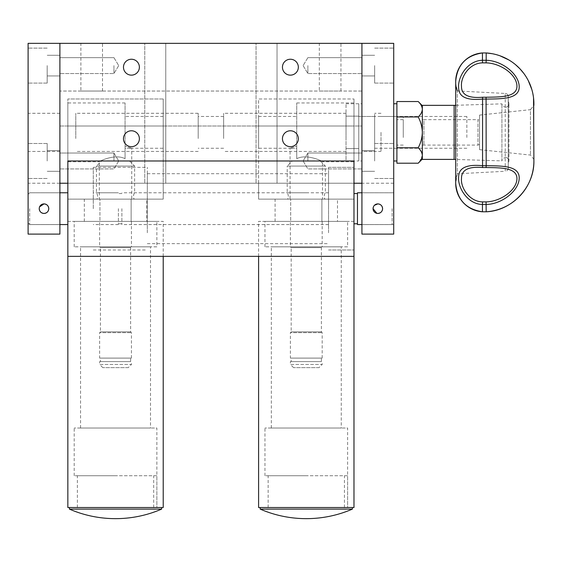 <?xml version="1.0" encoding="UTF-8"?>
<svg xmlns="http://www.w3.org/2000/svg" width="562" height="562" viewBox="0 0 562 562"><rect width="100%" height="100%" fill="white"/><g stroke="black" fill="none" stroke-linecap="round" stroke-linejoin="round"><path stroke-width="0.42" stroke-dasharray="2.81 2.11" d="M123.478 138.73A7.945 7.945 0 0 1 131.431 130.777A7.945 7.945 0 0 1 139.376 138.73A7.945 7.945 0 0 0 131.431 130.777A7.945 7.945 0 0 0 123.478 138.73A7.945 7.945 0 0 1 131.431 130.777A7.945 7.945 0 0 1 139.376 138.73A7.945 7.945 0 0 1 131.431 146.675A7.945 7.945 0 0 1 123.478 138.73A7.945 7.945 0 0 0 131.431 146.675A7.945 7.945 0 0 0 139.376 138.73A7.945 7.945 0 0 1 131.431 146.675A7.945 7.945 0 0 1 123.478 138.73M282.447 138.73A7.945 7.945 0 0 1 290.392 130.777A7.945 7.945 0 0 1 298.338 138.73A7.945 7.945 0 0 0 290.392 130.777A7.945 7.945 0 0 0 282.447 138.73A7.945 7.945 0 0 1 290.392 130.777A7.945 7.945 0 0 1 298.338 138.73A7.945 7.945 0 0 1 290.392 146.675A7.945 7.945 0 0 1 282.447 138.73A7.945 7.945 0 0 0 290.392 146.675A7.945 7.945 0 0 0 298.338 138.73A7.945 7.945 0 0 1 290.392 146.675A7.945 7.945 0 0 1 282.447 138.73M139.376 67.194A7.945 7.945 0 0 0 131.431 59.242A7.945 7.945 0 0 0 123.478 67.194A7.945 7.945 0 0 1 131.431 59.242A7.945 7.945 0 0 1 139.376 67.194A7.945 7.945 0 0 1 131.431 75.139A7.945 7.945 0 0 1 123.478 67.194A7.945 7.945 0 0 1 131.431 59.242A7.945 7.945 0 0 1 139.376 67.194A7.945 7.945 0 0 1 131.431 75.139A7.945 7.945 0 0 1 123.478 67.194A7.945 7.945 0 0 0 131.431 75.139A7.945 7.945 0 0 0 139.376 67.194M298.338 67.194A7.945 7.945 0 0 0 290.392 59.242A7.945 7.945 0 0 0 282.447 67.194A7.945 7.945 0 0 1 290.392 59.242A7.945 7.945 0 0 1 298.338 67.194A7.945 7.945 0 0 1 290.392 75.139A7.945 7.945 0 0 1 282.447 67.194A7.945 7.945 0 0 1 290.392 59.242A7.945 7.945 0 0 1 298.338 67.194A7.945 7.945 0 0 1 290.392 75.139A7.945 7.945 0 0 1 282.447 67.194A7.945 7.945 0 0 0 290.392 75.139A7.945 7.945 0 0 0 298.338 67.194M80.879 91.037L102.495 91.037L80.879 91.037L80.879 43.344L102.495 43.344L80.879 43.344M102.495 91.037L102.495 43.344M319.321 91.037L340.944 91.037L319.321 91.037L319.321 43.344L340.944 43.344L319.321 43.344M340.944 91.037L340.944 43.344M277.038 43.344L277.038 183.233L256.054 183.233L277.038 183.233L256.054 183.233L277.038 183.233L277.038 43.344L256.054 43.344L256.054 183.233L256.054 43.344L277.038 43.344M165.762 43.344L165.762 183.233L144.778 183.233L165.762 183.233L144.778 183.233L165.762 183.233L165.762 43.344L144.778 43.344L144.778 183.233L144.778 43.344L165.762 43.344M59.895 160.985L59.895 150.651L59.895 160.985M113.938 160.985L113.938 153.033L113.938 160.985M59.895 65.599L59.895 75.933L59.895 65.599M113.938 65.599L113.938 73.552L113.938 65.599M361.928 160.985L361.928 103.752L361.928 160.978L358.746 160.985L358.746 103.752L358.746 160.978L346.03 160.985L346.03 116.151L346.03 160.985M307.878 160.985L307.878 153.033L307.878 160.985M361.928 65.599L361.928 75.933L361.928 65.599M307.878 65.599L307.878 73.552L307.878 65.599M59.895 43.344L361.928 43.344L361.928 183.233L361.928 43.344L361.928 183.233L361.928 126.007L361.928 183.233L59.895 183.233L59.895 43.344L59.895 183.233L59.895 126.007L59.895 183.233L361.928 183.233L59.895 183.233L59.895 43.344L28.1 43.344L28.1 234.108L59.895 234.108L59.895 183.233L28.1 183.233M59.895 91.037L59.895 126.007L59.895 91.037L361.928 91.037L361.928 126.007L361.928 91.037L59.895 91.037M59.895 126.007L361.928 126.007L59.895 126.007M67.84 183.233L67.84 126.007L163.219 126.007L163.219 98.982L163.219 126.007L67.84 126.007L67.84 183.233L163.219 183.233L67.84 183.233L67.84 199.131L163.219 199.131L67.84 199.131L67.84 183.233L163.219 183.233L163.219 126.007L163.219 199.131L163.219 183.233L67.84 183.233L353.976 183.233L353.976 98.982L353.976 199.131L353.976 183.233L258.597 183.233L258.597 126.007L353.976 126.007L258.597 126.007L258.597 98.982L353.976 98.982L258.597 98.982L258.597 126.007L353.976 126.007L258.597 126.007L258.597 183.233L353.976 183.233L258.597 183.233L258.597 199.131L353.976 199.131L258.597 199.131L258.597 183.233L353.976 183.233M198.189 138.505L198.189 113.292L198.189 138.505M75.793 138.505L75.793 113.292L75.793 138.505M223.627 137.479L223.627 116.475L223.627 137.479M198.189 137.479L198.189 116.475L198.189 137.479M346.03 138.505L346.03 113.292L346.03 138.505M223.627 138.505L223.627 113.292L223.627 138.505M396.898 137.479L396.898 116.475L396.898 137.479M358.746 137.479L358.746 116.475L358.746 137.479M403.256 136.461L403.256 119.65L403.256 136.461M396.898 136.461L396.898 119.65L396.898 136.461M466.846 137.479L466.846 116.475L466.846 137.479M403.256 137.479L403.256 116.475L403.256 137.479M39.593 206.837L39.319 207.736M28.1 65.599L28.1 83.092L28.1 65.599M47.173 65.599L47.173 83.092L47.173 65.599M28.1 160.985L28.1 143.493L28.1 160.985M47.173 160.985L47.173 143.493L47.173 160.985M28.1 132.365L28.1 151.445L28.1 132.365M59.895 132.365L59.895 151.445L59.895 132.365M28.1 208.671L28.1 192.773L28.1 208.671M59.895 208.671L59.895 192.773L59.895 208.671M376.884 213.349L377.826 213.441M374.454 205.299L373.421 206.837M393.716 65.599L393.716 83.092L393.716 65.599M374.643 65.599L374.643 83.092L374.643 65.599M393.716 160.985L393.716 113.292L393.716 160.985M374.643 160.985L374.643 143.493L374.643 160.985M361.928 132.365L361.928 151.445L361.928 132.365M361.928 208.671L361.928 192.773L361.928 208.671M393.716 208.671L393.716 192.773L393.716 208.671M393.716 183.233L361.928 183.233L361.928 234.108L393.716 234.108L393.716 43.344L361.928 43.344M353.976 161.779L353.976 102.958L353.976 161.779L322.504 161.779C323.087 161.449 306.796 153.405 296.75 158.688L296.75 102.958L296.75 158.688L296.75 148.263L290.076 148.263L296.75 146.043L290.076 148.263L296.75 148.263L296.75 158.688C306.74 153.398 323.136 161.456 322.504 161.779L322.504 199.131L290.076 199.131L322.504 199.131M258.597 148.263L258.597 116.475L258.597 148.263L290.076 148.263L290.076 199.131M296.75 148.263L296.75 146.043L296.75 148.263M67.84 161.779L67.84 102.958L67.84 161.779L99.319 161.779C98.736 161.449 115.027 153.405 125.066 158.688L125.066 102.958L125.066 158.688L125.066 148.263L131.747 148.263L125.066 146.043L131.747 148.263L125.066 148.263L125.066 158.688C115.077 153.398 98.68 161.456 99.319 161.779L99.319 199.131L131.747 199.131L99.319 199.131M163.219 148.263L163.219 116.475L163.219 148.263L131.747 148.263L131.747 199.131M163.219 98.982L67.84 98.982L67.84 126.007L67.84 98.982L163.219 98.982M163.219 126.007L67.84 126.007L163.219 126.007M125.066 148.263L125.066 146.043L125.066 148.263M346.03 132.365L346.03 103.752L346.03 132.365M396.898 160.985L396.898 103.752M381.001 132.365L381.001 151.445L381.001 132.365M393.716 132.365L393.716 103.752L393.716 132.365M374.643 151.445L374.643 113.292L374.643 151.445L361.928 151.445L361.928 113.292L361.928 151.445L381.001 151.445M374.643 116.475L374.643 148.263L374.643 116.475L358.746 116.475L358.746 148.263L358.746 116.475L396.898 116.475L396.898 132.365L396.898 116.475L381.001 116.475M374.643 148.263L396.898 148.263L396.898 132.365L396.898 148.263L381.001 148.263M419.449 161.863L422.336 155.498C422.174 152.787 420.798 150.216 418.205 147.785C420.79 142.959 422.167 137.816 422.336 132.365L422.336 159.074L422.336 132.365C422.167 126.914 420.79 121.778 418.205 116.952L396.898 116.952L396.898 147.785L396.898 101.532M418.205 101.532C420.783 103.928 422.16 106.499 422.336 109.239L422.336 105.663L422.336 109.239C422.174 111.95 420.798 114.515 418.205 116.952M396.898 163.205L396.898 147.785L418.205 147.785M505.421 107.258C507.556 107.054 508.722 105.881 508.933 103.752A3.513 3.513 180 0 0 508.224 101.631L508.933 103.752A3.513 3.513 180 0 1 505.421 107.258C500.637 105.6 502.646 104.897 501.915 103.851L455.698 105.298L455.698 159.439L501.915 160.887L501.915 103.851L501.915 160.887C502.681 159.84 500.545 159.215 505.421 157.479A3.513 3.513 -0 0 1 508.224 163.106L508.224 101.631L508.28 168.073A3.182 3.182 -0 0 1 505.231 171.284L505.231 93.454L505.231 171.284L457.306 173.784L457.306 90.953L457.306 173.784L455.698 183.233A28.613 28.613 -0 0 1 457.306 173.784M479.562 115.084L479.562 149.654L479.562 115.084L530.451 109.667L530.451 155.07L530.451 109.667L533.879 105.424L533.879 159.313L533.879 105.424A51.051 51.051 180 0 0 533.9 103.893L533.9 160.851A51.051 51.051 -0 0 0 533.879 159.313L533.9 160.851M486.179 52.947L486.074 62.846C500.37 63.077 516.815 74.402 516.949 86.183C516.864 97.388 500.391 96.952 486.074 97.205L482.554 97.205C468.385 98.42 461.36 94.753 461.486 86.204C460.524 77.373 469.186 63.049 482.554 62.846L482.449 52.947M486.074 97.205L486.179 99.038C502.063 98.807 519.14 99.13 519.211 86.962C519.316 74.212 502.175 60.57 486.179 60.26L482.449 60.26C467.303 60.598 457.7 77.324 458.627 87.482C458.522 96.741 466.46 100.598 482.449 99.038L486.179 99.038L486.074 167.49C500.37 167.743 516.815 167.328 516.949 178.47C516.864 190.286 500.391 201.632 486.074 201.87L482.554 201.87C469.207 201.667 460.531 187.385 461.486 178.498C461.346 169.956 468.371 166.289 482.554 167.49L482.554 97.205M479.562 120.289L479.562 144.448L479.562 120.289L477.974 119.65L477.974 145.087L477.974 119.65L423.924 119.65L423.924 145.087L423.924 119.65L422.336 119.65L422.336 145.087L422.336 119.65M508.224 101.631L508.28 96.664A3.182 3.182 180 0 0 505.231 93.454C507.093 93.699 508.104 94.76 508.28 96.629L508.28 168.073L508.224 101.631M456.225 86.969L455.698 81.497A28.613 28.613 180 0 0 457.306 90.953L505.231 93.454M486.074 201.87L486.179 204.456C502.063 204.125 519.14 190.715 519.211 177.915C519.316 165.614 502.175 165.867 486.179 165.657L482.449 165.657C466.467 164.09 458.529 167.961 458.627 177.262C457.714 187.385 467.275 204.097 482.449 204.456L486.179 204.456L486.179 211.79M482.449 211.79L482.554 201.87M479.562 149.654L530.451 155.07L533.879 159.313M454.124 105.347L454.124 159.39M422.336 105.347L422.336 159.39M479.562 144.448L477.974 145.087L422.336 145.087M29.688 208.671L29.688 224.568L29.688 208.671M392.128 208.671L392.128 224.568L392.128 208.671M357.474 192.773L357.474 224.568M353.976 208.671L353.976 167.343L353.976 208.671M121.891 208.671L121.891 224.568L121.891 208.671M118.392 208.671L118.392 224.568L118.392 208.671M163.219 256.363L163.219 221.386L67.84 221.386L67.84 256.363L67.84 160.985M258.597 256.363L258.597 221.386L353.976 221.386L353.976 256.363L353.976 160.985M147.321 232.773L147.321 167.343L147.321 232.773M67.84 232.773L67.84 167.343L67.84 232.773M328.545 229.064L328.545 173.7L328.545 229.064M147.321 229.064L147.321 173.7L147.321 229.064M328.545 232.773L328.545 167.343L328.545 232.773M306.29 192.773L287.21 192.773L306.29 192.773M306.29 199.131L287.21 199.131L306.29 199.131M292.303 160.985L320.277 160.985L292.303 160.985L287.21 166.071L325.363 166.071L287.21 166.071L287.21 192.773C288.468 194.206 288.987 198.857 287.21 199.131M320.277 160.985L325.363 166.071L325.363 192.773C324.112 194.206 323.586 198.857 325.363 199.131M319.005 367.639L293.575 367.639L319.005 367.639L322.188 364.457L290.392 364.457L290.392 361.598L322.188 361.598L290.392 361.598M293.575 367.639L290.392 364.457L322.188 364.457L322.188 361.598M322.188 358.099L322.188 332.662L321.394 331.868L321.394 247.617L322.188 246.823L290.392 246.823L291.186 247.617L321.394 247.617L291.186 247.617L291.186 331.868L321.394 331.868L291.186 331.868L290.392 332.662L322.188 332.662L290.392 332.662L290.392 358.099L322.188 358.099L290.392 358.099M291.186 361.598L321.394 361.598L291.186 361.598L291.186 358.099L321.394 358.099L291.186 358.099M321.394 361.598L321.394 358.099M322.188 221.386L322.188 246.823L290.392 246.823L290.392 221.386L322.188 221.386L290.392 221.386M290.687 221.386L321.893 221.386L290.687 221.386L290.687 199.131L275.085 199.131L321.893 199.131L290.687 199.131L290.687 221.386M337.495 221.386L321.893 221.386L337.495 221.386L337.495 199.131L321.893 199.131L337.495 199.131M275.085 221.386L275.085 199.131M321.893 221.386L321.893 199.131L321.893 221.386M115.533 192.773L96.453 192.773L115.533 192.773M115.533 199.131L96.453 199.131L115.533 199.131M101.539 160.985L129.52 160.985L101.539 160.985L96.453 166.071L134.606 166.071L96.453 166.071L96.453 192.773C97.711 194.206 98.231 198.857 96.453 199.131M129.52 160.985L134.606 166.071L134.606 192.773C133.356 194.206 132.829 198.857 134.606 199.131M128.248 367.639L102.811 367.639L128.248 367.639L131.431 364.457L99.636 364.457L99.636 361.598L131.431 361.598L99.636 361.598M102.811 367.639L99.636 364.457L131.431 364.457L131.431 361.598M131.431 358.099L131.431 332.662L130.63 331.868L130.63 247.617L131.431 246.823L99.636 246.823L100.429 247.617L130.63 247.617L100.429 247.617L100.429 331.868L130.63 331.868L100.429 331.868L99.636 332.662L131.431 332.662L99.636 332.662L99.636 358.099L131.431 358.099L99.636 358.099M100.429 361.598L130.63 361.598L100.429 361.598L100.429 358.099L130.63 358.099L100.429 358.099M130.63 361.598L130.63 358.099M131.431 221.386L131.431 246.823L99.636 246.823L99.636 221.386L131.431 221.386L99.636 221.386M99.931 221.386L131.136 221.386L99.931 221.386L99.931 199.131L84.328 199.131L131.136 199.131L99.931 199.131L99.931 221.386M146.738 221.386L131.136 221.386L146.738 221.386L146.738 199.131L131.136 199.131L146.738 199.131M84.328 221.386L84.328 199.131M131.136 221.386L131.136 199.131L131.136 221.386M353.976 507.528L258.597 507.528M353.976 221.386L258.597 221.386M347.618 475.733L264.955 475.733L347.618 475.733L347.618 507.528L260.192 507.528L347.618 507.528L264.955 507.528L347.618 507.528L347.618 428.04L264.955 428.04L347.618 428.04M264.955 475.733L264.955 428.04M341.26 428.04L271.32 428.04L341.26 428.04L341.26 246.823L271.32 246.823L341.26 246.823M271.32 428.04L271.32 246.823M347.618 246.823L264.955 246.823L347.618 246.823L347.618 221.386L264.955 221.386L347.618 221.386M264.955 246.823L264.955 221.386M163.219 507.528L67.84 507.528M156.861 475.733L74.198 475.733L156.861 475.733L156.861 507.528L69.428 507.528L156.861 507.528L74.198 507.528L156.861 507.528L156.861 428.04L74.198 428.04L156.861 428.04M74.198 475.733L74.198 428.04M150.504 428.04L80.556 428.04L150.504 428.04L150.504 246.823L80.556 246.823L150.504 246.823M80.556 428.04L80.556 246.823M156.861 246.823L74.198 246.823L156.861 246.823L156.861 221.386L74.198 221.386L156.861 221.386M74.198 246.823L74.198 221.386M67.84 221.386L163.219 221.386M260.192 509.116L352.388 509.116M306.29 475.733L268.137 475.733L306.29 475.733M306.29 507.528L352.388 507.528L306.29 507.528M69.428 509.116L161.631 509.116M115.533 475.733L77.38 475.733L115.533 475.733M115.533 507.528L161.631 507.528L115.533 507.528M67.84 208.671L67.84 167.343L67.84 208.671M93.278 208.671L93.278 167.343L93.278 208.671M328.545 208.671L328.545 167.343L328.545 208.671M482.554 62.846L486.074 62.846M482.554 167.49L486.074 167.49M113.938 153.033L59.895 153.033L113.938 153.033L118.715 160.985L113.938 153.033M113.938 57.654L59.895 57.654L113.938 57.654L118.715 65.599L113.938 57.654M307.878 153.033L361.928 153.033L307.878 153.033L303.101 160.985L307.878 153.033M307.878 57.654L361.928 57.654L307.878 57.654L303.101 65.599L307.878 57.654M303.101 65.599L307.878 73.552L361.928 73.552L307.878 73.552L303.101 65.599M303.101 160.985L307.878 168.93L361.928 168.93L307.878 168.93L303.101 160.985M118.715 65.599L113.938 73.552L59.895 73.552L113.938 73.552L118.715 65.599M118.715 160.985L113.938 168.93L59.895 168.93L113.938 168.93L118.715 160.985M198.189 151.445L75.793 151.445M223.627 148.263L198.189 148.263M346.03 151.445L223.627 151.445M358.746 148.579L346.03 148.579L358.746 148.579M403.256 145.087L396.898 145.087M466.846 148.263L403.256 148.263M466.846 116.475L403.256 116.475M403.256 119.65L396.898 119.65M358.746 116.151L346.03 116.151L358.746 116.151M346.03 113.292L223.627 113.292M223.627 116.475L198.189 116.475M198.189 113.292L75.793 113.292M47.173 48.114L28.1 48.114L47.173 48.114M47.173 143.493L28.1 143.493L47.173 143.493M59.895 113.292L28.1 113.292M59.895 150.651L47.173 150.651L59.895 150.651M59.895 55.273L47.173 55.273L59.895 55.273M28.1 194.361L29.688 192.773L59.895 192.773L28.1 192.773M28.1 222.981L29.688 224.568L59.895 224.568L28.1 224.568M59.895 75.933L47.173 75.933L59.895 75.933M59.895 171.312L47.173 171.312L59.895 171.312M59.895 151.445L28.1 151.445M47.173 178.47L28.1 178.47L47.173 178.47M47.173 83.092L28.1 83.092L47.173 83.092M374.643 48.114L393.716 48.114L374.643 48.114M374.643 143.493L393.716 143.493L374.643 143.493M374.643 55.273L361.928 55.273L374.643 55.273M374.643 150.651L361.928 150.651L374.643 150.651M381.001 113.292L374.643 113.292M393.716 192.773L361.928 192.773L392.128 192.773L393.716 194.361M393.716 224.568L361.928 224.568L392.128 224.568L393.716 222.981M374.643 171.312L361.928 171.312L374.643 171.312M374.643 75.933L361.928 75.933L374.643 75.933M374.643 178.47L393.716 178.47L374.643 178.47M374.643 83.092L393.716 83.092L374.643 83.092M296.75 102.958L353.976 102.958M258.597 116.475L296.75 116.475M125.066 102.958L67.84 102.958M163.219 116.475L125.066 116.475M346.03 103.752L361.928 103.752M422.336 116.475L396.898 116.475M422.336 148.263L396.898 148.263M505.421 157.479C507.556 157.683 508.722 158.856 508.933 160.985L508.933 103.752L508.933 160.985L508.224 163.106L508.28 96.629L508.28 168.108C508.104 169.977 507.093 171.031 505.231 171.284M492.263 53.713L499.899 55.764M508.835 59.944L515.389 64.553M523.791 73.39L528.238 80.521M531.828 89.477L533.542 97.823M328.545 224.568L121.891 224.568M121.891 223.774L118.392 223.774M118.392 224.568L93.278 224.568M118.392 192.773L93.278 192.773M121.891 193.567L118.392 193.567M328.545 192.773L121.891 192.773M93.278 167.343L147.321 167.343M147.321 173.7L328.545 173.7M328.545 167.343L353.976 167.343L328.545 167.343M328.545 249.999L353.976 249.999L328.545 249.999M147.321 243.641L328.545 243.641M93.278 249.999L147.321 249.999M344.443 507.528L344.443 475.733M268.137 507.528L268.137 475.733M153.679 507.528L153.679 475.733M77.38 507.528L77.38 475.733"/><path stroke-width="0.84" d="M139.376 138.73A7.945 7.945 0 0 0 131.431 130.777A7.945 7.945 0 0 0 123.478 138.73A7.945 7.945 0 0 0 131.431 146.675A7.945 7.945 0 0 0 139.376 138.73M298.338 138.73A7.945 7.945 0 0 0 290.392 130.777A7.945 7.945 0 0 0 282.447 138.73A7.945 7.945 0 0 0 290.392 146.675A7.945 7.945 0 0 0 298.338 138.73M139.376 67.194A7.945 7.945 0 0 0 131.431 59.242A7.945 7.945 0 0 0 123.478 67.194A7.945 7.945 0 0 0 131.431 75.139A7.945 7.945 0 0 0 139.376 67.194M298.338 67.194A7.945 7.945 0 0 0 290.392 59.242A7.945 7.945 0 0 0 282.447 67.194A7.945 7.945 0 0 0 290.392 75.139A7.945 7.945 0 0 0 298.338 67.194M59.895 43.344L28.1 43.344L28.1 234.108L59.895 234.108L59.895 43.344L361.928 43.344L361.928 234.108L393.716 234.108L393.716 43.344L361.928 43.344M59.895 183.233L67.84 183.233M353.976 183.233L361.928 183.233M39.319 207.736L39.228 208.671C39.509 211.565 41.096 213.16 43.998 213.441A4.77 4.77 0 0 1 39.228 208.671A4.77 4.77 0 0 1 43.998 203.901L39.593 206.837M48.768 208.671C48.48 205.769 46.892 204.182 43.998 203.901A4.77 4.77 0 0 1 48.768 208.671A4.77 4.77 0 0 1 43.998 213.441C46.899 213.16 48.487 211.565 48.768 208.671M373.421 206.837L373.056 208.671L376.884 213.349M377.826 213.441C380.72 213.16 382.315 211.565 382.589 208.671C382.308 205.769 380.72 204.182 377.826 203.901A4.77 4.77 0 0 1 382.589 208.671A4.77 4.77 0 0 1 377.826 213.441A4.77 4.77 0 0 1 373.056 208.671A4.77 4.77 0 0 1 377.826 203.901L374.454 205.299M393.716 103.752L396.898 103.752L396.898 160.985L393.716 160.985M422.336 159.074L418.205 163.205L396.898 163.205L396.898 147.785L418.205 147.785C420.79 142.959 422.167 137.816 422.336 132.365C422.167 126.914 420.79 121.778 418.205 116.952L396.898 116.952L396.898 101.532L418.205 101.532C420.783 103.928 422.16 106.499 422.336 109.239C422.174 111.95 420.798 114.515 418.205 116.952M418.205 147.785C420.798 150.216 422.174 152.787 422.336 155.498C422.16 158.238 420.783 160.802 418.205 163.205L419.449 161.863M533.879 105.424L533.9 103.886A51.051 51.051 180 0 0 486.179 52.947L492.263 53.713M482.449 52.947L482.449 60.282L486.179 60.282L486.179 52.947L482.449 52.947A28.613 28.613 180 0 0 455.698 81.497L455.698 183.233A28.613 28.613 -0 0 0 482.449 211.79L482.449 211.79C466.06 209.275 457.145 199.756 455.698 183.233L455.698 159.439L454.124 159.39L454.124 105.347L455.698 105.298L455.698 81.497C457.145 64.981 466.06 55.462 482.449 52.947M454.124 159.39L422.336 159.39L422.336 105.347L454.124 105.347M486.074 167.532L486.179 165.699C502.063 165.923 519.14 165.6 519.211 177.775C519.316 190.525 502.175 204.168 486.179 204.477L482.449 204.477L482.449 211.79L486.179 211.79L486.074 201.891C500.37 201.653 516.815 190.328 516.949 178.554C516.864 167.35 500.391 167.785 486.074 167.532L482.554 167.532C468.385 166.31 461.36 169.977 461.486 178.533C460.524 187.364 469.186 201.681 482.554 201.891L482.449 204.477C467.303 204.132 457.7 187.413 458.627 177.255C458.522 167.996 466.46 164.139 482.449 165.699L486.179 165.699L486.074 97.24C500.37 96.994 516.815 97.409 516.949 86.26C516.864 74.451 500.391 63.099 486.074 62.867L482.554 62.867C469.207 63.07 460.531 77.352 461.486 86.239C461.346 94.781 468.371 98.448 482.554 97.24L482.554 167.532M486.074 62.867L486.179 60.274C502.063 60.612 519.14 74.022 519.211 86.822C519.316 99.123 502.175 98.87 486.179 99.081L482.449 99.081C466.467 100.647 458.529 96.776 458.627 87.475C457.714 77.352 467.275 60.633 482.449 60.274L482.554 62.867M533.9 160.851L533.9 160.844A51.051 51.051 -0 0 1 486.179 211.79C511.757 210.82 534.42 187.392 533.9 160.851L533.542 97.823M361.928 224.568L357.474 224.568L357.474 192.773L361.928 192.773M67.84 180.866L67.84 256.363L353.976 256.363L353.976 160.985L67.84 160.985L67.84 180.866M353.976 256.363L353.976 507.528L258.597 507.528L258.597 256.363M163.219 256.363L163.219 507.528L67.84 507.528L67.84 256.363M306.29 509.116L260.192 509.116A116.179 116.179 0 0 0 352.388 509.116L306.29 509.116M115.533 509.116L69.428 509.116A116.179 116.179 0 0 0 161.631 509.116L115.533 509.116M482.554 97.24L486.074 97.24M482.554 201.891L486.074 201.891M422.336 105.663L418.205 101.532M499.899 55.764L508.835 59.944M515.389 64.553L519.822 68.69L523.791 73.39M528.238 80.521L531.828 89.477M457.306 90.953L456.225 86.969M357.474 223.774L353.976 223.774M67.84 224.568L59.895 224.568M67.84 192.773L59.895 192.773M357.474 193.567L353.976 193.567M260.192 509.116L260.192 507.528M352.388 509.116L352.388 507.528M69.428 509.116L69.428 507.528M161.631 509.116L161.631 507.528"/></g></svg>

